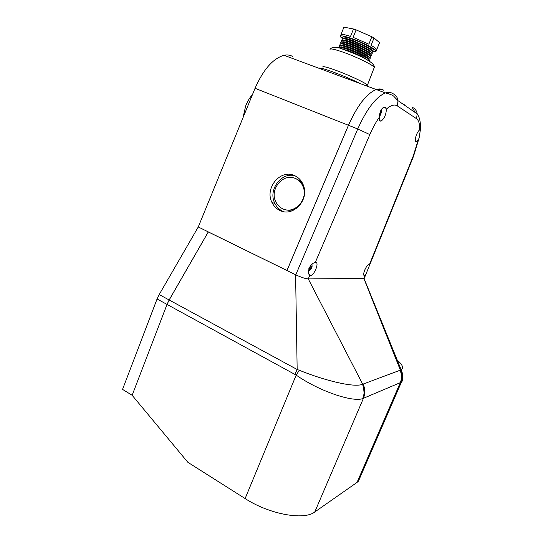 <?xml version="1.0" encoding="UTF-8"?>
<svg xmlns="http://www.w3.org/2000/svg" width="543" height="543" viewBox="0 0 543 543"><rect width="100%" height="100%" fill="white"/><g stroke="black" fill="none" stroke-linecap="round" stroke-linejoin="round"><path stroke-width="0.81" d="M243.006 117.709L245.653 106.041C247.452 101.432 249.746 97.564 252.536 94.434M386.358 109.102L385.279 107.514L383.792 107.283C381.077 108.715 379.611 112.001 379.401 117.132C379.116 119.27 379.347 120.594 380.107 121.096L381.084 121.13C384.424 118.496 386.182 114.485 386.358 109.102C390.879 105.186 394.523 104.107 397.286 105.878L398.019 100.699C397.483 97.177 395.65 94.767 392.535 93.484C390.58 92.12 388.184 91.93 385.347 92.921C375.878 97.082 366.674 109.102 357.742 128.969L348.477 125.297C357.355 105.525 366.6 93.6 376.218 89.527C379.102 88.57 381.546 88.781 383.562 90.165M315.809 262.527L315.218 262.629C310.528 262.751 306.13 273.054 309.836 275.24L310.956 275.416C314.641 274.622 319.27 262.35 315.809 262.527M309.836 275.24L308.268 278.919L362.724 384.234L400.367 370.143L363.844 278.423L308.254 278.919C305.268 278.681 301.107 277.324 295.779 274.839L286.989 270.523L348.477 125.297M364.455 275.545L365.778 274.595L369.552 265.262L368.731 264.672C366.07 265.194 361.889 275.844 364.455 275.545M415.843 141.418L416.481 141.438L418.286 139.748L419.101 138.092L420.397 129.655L419.617 129.96C417.01 131.501 413.983 140.739 415.843 141.418M309.374 270.034L310.358 268.385M402.58 377.833C402.994 379.577 402.635 380.948 401.494 381.953L400.734 382.482C402.363 378.423 402.241 374.31 400.367 370.143L401.162 369.769C404.026 367.672 402.309 364.149 396.01 359.201M364.272 278.349L363.844 278.423L365.093 275.342M295.779 274.839L357.742 128.969L369.851 134.583L315.218 262.629M400.734 382.482L362.656 398.61C352.746 402.295 320.024 391.625 296.179 375.118L167.054 304.433L169.172 299.994L208.302 231.956L286.989 270.523M294.89 374.283L297.164 369.505L295.596 274.751M167.054 304.433L132.132 395.277L187.878 462.324L245.117 498.562L296.179 375.118L299.315 370.265C324.171 380.378 353.995 387.926 362.636 384.261L362.724 384.234C364.692 389.093 364.706 393.879 362.772 398.576M360.158 477.216L358.434 481.186L357.043 482.408L400.279 382.706C401.949 378.627 401.868 374.48 400.048 370.285M363.172 384.098C365.208 388.924 365.29 393.675 363.41 398.345L314.77 511.981L357.043 482.408M314.77 511.981C304.08 520.574 269.335 514.336 245.117 498.562M169.172 299.994L297.164 369.505L299.315 370.265M400.809 382.442C402.438 378.396 402.315 374.29 400.435 370.116C402.302 374.276 402.431 378.383 400.809 382.442M362.636 384.261C364.482 391.612 364.489 396.397 362.656 398.61C364.604 393.926 364.597 389.141 362.643 384.254M416.786 134.019L416.97 133.626M364.591 270.366L364.855 269.728M312.076 266.484L312.021 264.427M311.044 265.255L310.019 266.484M308.797 268.744L308.981 270.312L308.478 270.801M308.499 271.568L311.166 268.839L311.845 266.375M380.283 114.858L381.457 112.496L381.396 109.116M379.571 115.944L380.439 114.919M308.804 268.717L310.603 268.113L311.397 266.158M310.603 268.113L311.03 268.323M379.835 114.152L380.589 112.313L381.166 112.53M380.589 112.313L380.236 112.102M285.19 209.652C289.446 210.894 293.553 210.216 297.51 207.623M303.204 187.023C301.698 183.025 299.118 180.188 295.473 178.525C283.29 172.484 269.192 189.412 275.83 201.84C277.385 205.044 279.699 207.365 282.767 208.817C294.123 214.79 308.424 199.729 303.204 187.023L304.026 187.321C302.519 183.33 299.946 180.5 296.308 178.837L295.243 178.43M294.544 175.613C280.473 168.663 264.285 188.306 272.029 202.58C273.815 206.197 276.448 208.831 279.93 210.48C292.921 217.343 309.381 200.157 303.503 185.523C301.772 180.853 298.786 177.547 294.544 175.613M295.243 175.932C281.437 171.378 267.692 190.118 274.86 203.387C276.638 206.985 279.258 209.598 282.713 211.234L283.738 211.655M322.698 67.02C322.685 66.029 327.151 67.149 336.097 70.386C349.292 75.206 366.138 83.16 367.346 85.081M368.249 50.289L369.898 50.628M342.599 37.257C343.149 36.524 346.346 37.148 352.176 39.13C361.563 42.368 373.292 48.334 373.591 49.99L371.819 50.526C372.159 50.01 370.781 48.87 367.692 47.112L352.407 40.365L346.617 38.648C344.717 38.248 343.739 38.275 343.692 38.723L343.692 38.716M371.086 52.196C374.222 52.495 373.306 51.198 368.33 48.307C363.389 45.598 357.769 43.121 351.477 40.868L345.104 38.974C341.696 38.295 341.024 38.784 343.081 40.447M367.577 51.958L369.159 52.291M371.134 52.237C371.5 51.734 370.143 50.608 367.054 48.856C362.561 46.399 357.45 44.146 351.721 42.089L345.898 40.352C343.997 39.951 343.04 39.978 343.013 40.433M366.844 53.777L367.156 53.139M370.346 53.859C373.543 54.198 372.661 52.929 367.692 50.051C362.744 47.35 357.111 44.865 350.792 42.598L344.377 40.684C340.984 39.999 340.346 40.494 342.463 42.164M366.905 53.621L368.412 53.954M370.441 53.933C370.842 53.452 369.498 52.345 366.416 50.594C361.916 48.144 356.785 45.883 351.036 43.813L345.172 42.055C343.278 41.655 342.334 41.682 342.341 42.15M369.607 55.522C372.865 55.902 372.016 54.667 367.061 51.802C362.1 49.101 356.446 46.61 350.099 44.322L343.651 42.388C340.271 41.702 339.674 42.205 341.852 43.888M366.233 55.291L367.659 55.61M369.749 55.63C370.183 55.176 368.86 54.076 365.778 52.338C361.271 49.888 356.127 47.621 350.344 45.531L344.445 43.759C342.558 43.359 341.635 43.386 341.676 43.861M368.86 57.178C372.186 57.606 371.371 56.397 366.423 53.547C361.462 50.852 355.787 48.347 349.414 46.046L342.918 44.092C339.558 43.406 339.002 43.915 341.248 45.605M365.561 56.954L366.905 57.259M369.057 57.32C369.525 56.893 368.222 55.814 365.134 54.076C360.627 51.626 355.468 49.352 349.658 47.255L343.726 45.463C341.846 45.055 340.936 45.089 341.004 45.571M368.113 58.834C371.507 59.309 370.733 58.128 365.792 55.284C360.817 52.596 355.129 50.092 348.728 47.77L342.192 45.795C338.852 45.11 338.33 45.619 340.644 47.329M365.025 58.658L366.145 58.915M368.364 59.017C368.867 58.61 367.584 57.544 364.496 55.814C359.982 53.37 354.803 51.09 348.973 48.972L343.006 47.166C341.126 46.752 340.237 46.793 340.339 47.275M368.534 60.64C370.55 60.653 369.423 59.452 365.154 57.029C360.172 54.341 354.47 51.829 348.036 49.494L341.466 47.499C338.832 46.929 337.984 47.146 338.92 48.151M367.591 60.076L363.858 57.544C359.337 55.108 354.145 52.82 348.287 50.696L340.488 48.585M343.59 27.476L343.929 27.15L353.479 28.989L356.113 29.892L353.133 37.352L368.86 44.18L371.846 36.754L374.046 37.956L371.059 45.361C374.419 47.255 376.285 48.632 376.645 49.494L376.061 50.947C375.729 49.04 362.113 42.103 351.206 38.37C343.692 35.831 340.006 35.22 340.142 36.524L342.497 38.675M368.283 50.194L369.532 50.567M372.708 51.354C375.172 51.843 376.292 51.707 376.061 50.947M369.45 48.951L371.242 49.454M373.591 49.983L373.591 49.99C373.299 48.32 361.57 42.354 352.176 39.13C345.681 36.951 342.49 36.415 342.606 37.548M376.686 49.752L379.55 42.659L374.046 37.956M343.929 27.15L341.018 34.48C342.239 34.114 345.402 34.766 350.513 36.442L353.479 28.989M356.113 29.892L371.846 36.754M344.853 38.37L345.674 38.852M345.009 40.182L345.396 40.46M344.391 41.906L344.744 42.15M286.996 270.502L208.288 231.895L169.138 299.974L167.013 304.413L157.076 298.983L159.187 294.571L198.263 226.974L255.047 88.292C263.362 69.477 273.014 58.481 284.003 55.298C287.335 54.599 290.274 55.026 292.84 56.587M132.146 395.243L167.013 304.413M157.076 298.983L122.535 389.385L132.098 395.25M208.288 231.895L198.263 226.974M382.014 89.357L376.177 89.514C366.559 93.586 357.314 105.512 348.436 125.284L286.948 270.502M405.275 105.695L403.646 104.052M386.894 92.48L388.455 93.559M374.039 68.024L367.428 85.19L366.104 85.638M379.401 117.132C375.878 122.141 372.695 127.958 369.851 134.583M369.362 264.746L413.148 156.241L418.286 139.748M419.617 129.96C419.834 124.116 418.796 120.363 416.522 118.693L397.286 105.878M416.522 118.693L417.2 113.908C416.691 110.65 414.981 108.41 412.069 107.202L415.28 112.584M413.148 156.241L413.515 156.33M309.768 268.099L311.187 268.778M309.252 269.973L309.951 270.312M311.614 264.746L312.028 264.943M310.854 265.9L312.062 266.477M379.767 114.58L380.555 114.885M380.806 110.304L381.491 110.562M380.256 112.034L381.457 112.496M330.151 49.08C332.621 46.447 337.644 46.793 345.212 50.119C358.047 54.789 375.22 62.255 374.276 67.407C373.672 65.316 356.832 57.015 343.461 52.298C334.305 49.108 329.832 48.205 330.029 49.576M360.701 83.771C352.583 79.787 343.644 75.959 333.877 72.294C324.558 68.893 319.555 67.542 318.87 68.242M159.187 294.571L169.138 299.974M348.436 125.284L255.047 88.292M379.632 120.566L381.084 121.13M309.367 274.643L310.956 275.416M363.837 275.091L364.713 275.505M415.531 141.071L416.481 141.438M364.014 278.41L401.162 369.769C403.035 373.855 403.144 377.914 401.494 381.953L358.434 481.186M376.218 89.527L385.347 92.921C390.451 94.238 393.356 95.466 394.075 96.6L398.019 100.699L417.2 113.908C419.78 117.498 420.818 122.738 420.309 129.614M364.265 278.349L365.778 274.595M369.552 265.262L413.501 156.357L419.101 138.092M310.84 269.308L308.499 271.602M380.48 114.967L379.523 116.304M309.659 268.113L311.159 268.839M379.754 114.654L380.5 114.94M274.86 203.387L272.029 202.58M367.692 47.112L368.33 48.307M367.054 48.856L367.692 50.051M366.416 50.594L367.061 51.802M365.778 52.338L366.423 53.547M365.134 54.076L365.792 55.284M364.496 55.814L365.154 57.029M363.858 57.544L364.231 58.237M335.567 74.439L336.131 73.013M364.903 58.59L365.045 58.23M365.459 57.198L365.738 56.526M366.152 55.488L366.423 54.816M367.53 52.067L367.794 51.402M368.222 50.35L368.487 49.691M368.914 48.632L369.172 47.981M353.452 81.077L353.751 80.323M340.719 35.071L340.366 35.974M342.28 48.863L341.771 48.972M343.006 47.166L341.466 47.499M343.726 45.463L342.192 45.795M344.445 43.759L342.918 44.092M345.172 42.055L343.651 42.388M345.898 40.352L344.377 40.684M346.617 38.648L345.104 38.974M284.003 55.298L376.177 89.514"/></g></svg>
